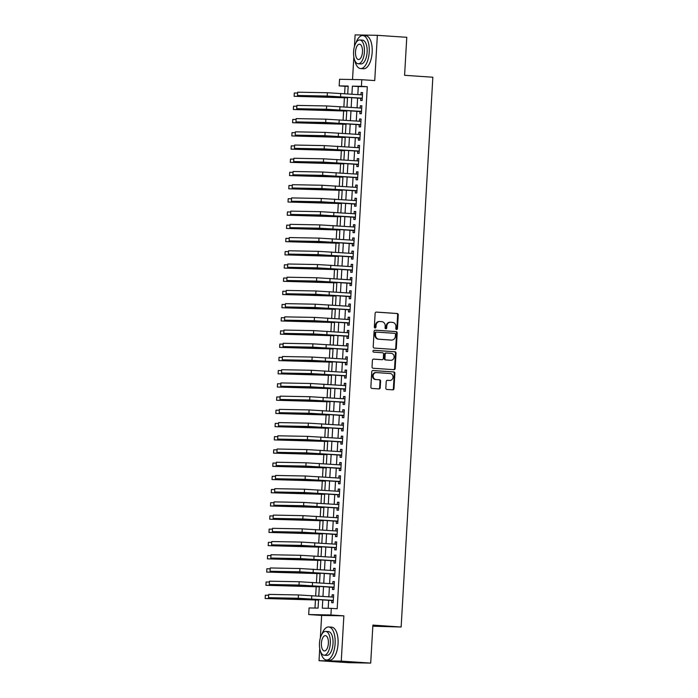 <?xml version="1.0" encoding="UTF-8"?>
<svg xmlns="http://www.w3.org/2000/svg" width="698" height="698" viewBox="0 0 698 698"><rect width="100%" height="100%" fill="white"/><g stroke="black" fill="none" stroke-linecap="round" stroke-linejoin="round"><path stroke-width="1.05" d="M396.586 329.508A0.907 0.811 91.1 0 0 397.45 328.653L398.244 314.877A1.3 1.16 91.1 0 0 397.162 313.498L376.362 312.085A1.3 1.16 91.1 0 0 375.131 313.306L374.337 327.092A0.907 0.811 91.1 0 0 375.952 327.196L376.056 325.416A4.162 3.708 91.1 0 1 379.834 321.508A4.162 3.708 91.1 0 1 379.991 321.516L381.727 321.63A4.162 3.708 91.1 0 1 385.183 326.036L385.078 327.816A0.907 0.811 91.1 0 0 386.701 327.929L386.805 326.141A4.162 3.708 91.1 0 1 390.575 322.24A4.162 3.708 91.1 0 1 390.74 322.24L392.477 322.363A4.162 3.708 91.1 0 1 395.932 326.76L395.827 328.549A0.907 0.811 91.1 0 0 396.586 329.508M396.324 329.439A0.907 0.811 91.1 0 0 396.848 328.645L397.642 314.859A1.3 1.16 91.1 0 0 396.56 313.489L376.109 312.102M374.826 327.981A0.907 0.811 91.1 0 0 375.35 327.188L375.454 325.408L376.056 325.416M385.575 328.714A0.907 0.811 91.1 0 0 386.099 327.92L386.203 326.132L386.805 326.141M385.837 388.071A1.3 1.16 91.1 0 0 386.919 389.449L392.756 389.842A1.3 1.16 91.1 0 0 393.986 388.62L394.867 373.317A1.3 1.16 91.1 0 0 393.794 371.938L372.985 370.525A1.3 1.16 91.1 0 0 371.755 371.746L370.874 387.058A1.3 1.16 91.1 0 0 371.955 388.428L379.005 388.908A1.3 1.16 91.1 0 0 380.236 387.687L380.611 381.143A1.3 1.16 91.1 0 0 379.538 379.764L376.039 379.529A3.473 3.097 91.1 0 1 376.44 372.584L390.13 373.517A3.473 3.097 91.1 0 1 389.728 380.454L387.451 380.297A1.3 1.16 91.1 0 0 386.221 381.518L385.837 388.071M370.699 663.1L348.459 662.681L319.03 660.692L341.261 661.102L370.699 663.1L372.889 625.103L401.141 627.022L432.847 77.225L404.587 75.305L406.777 37.308L377.348 35.319L374.739 80.584L361.782 79.703L361.407 86.316L367.288 86.709L337.186 608.752L331.306 608.351L330.922 614.964L308.682 614.545L309.066 607.941L318.079 608.106L318.576 599.486M341.261 661.102L343.87 615.837L330.922 614.964M395.085 349.497A1.3 1.16 91.1 0 0 396.316 348.276L397.197 332.972A1.3 1.16 91.1 0 0 396.115 331.594L375.315 330.18A1.3 1.16 91.1 0 0 374.084 331.402L373.203 346.714A1.3 1.16 91.1 0 0 374.285 348.084L395.085 349.497M396.036 353.144L395.155 368.448A1.3 1.16 91.1 0 1 393.925 369.67L373.116 368.256A1.3 1.16 91.1 0 1 372.043 366.886L372.418 360.334A1.3 1.16 91.1 0 1 373.648 359.112L382.085 359.688A1.3 1.16 91.1 0 0 383.315 358.467L383.568 354.122A1.3 1.16 91.1 0 0 382.487 352.743L373.7 352.15A0.907 0.811 91.1 0 1 373.805 350.335L394.955 351.766A1.3 1.16 91.1 0 1 396.036 353.144L395.434 353.127L394.553 368.439L395.155 368.448M377.348 35.319L355.108 34.9L354.436 46.557M360.761 98.165L360.63 100.477L362.131 100.503L362.594 92.581L361.084 92.546L360.962 94.788M360.002 111.383L359.871 113.695L361.372 113.722L361.826 105.791L360.325 105.764L360.194 108.007M359.243 124.602L359.104 126.914L360.613 126.94L361.067 119.009L359.566 118.983L359.435 121.216M358.475 137.811L358.344 140.124L359.845 140.158L360.308 132.227L358.798 132.201L358.676 134.435M357.716 151.03L357.585 153.342L359.086 153.368L359.54 145.446L358.039 145.411L357.908 147.653M356.957 164.248L356.818 166.56L358.327 166.586L358.781 158.655L357.28 158.629L357.149 160.872M356.189 177.467L356.059 179.779L357.559 179.805L358.022 171.874L356.512 171.848L356.39 174.09M355.43 190.676L355.299 192.988L356.8 193.023L357.254 185.092L355.753 185.066L355.622 187.3M354.671 203.895L354.532 206.207L356.041 206.233L356.495 198.311L354.994 198.276L354.863 200.518M353.903 217.113L353.773 219.425L355.273 219.451L355.736 211.52L354.226 211.494L354.104 213.736M353.144 230.331L353.014 232.643L354.514 232.67L354.968 224.739L353.467 224.712L353.336 226.955M352.385 243.541L352.246 245.853L353.755 245.888L354.209 237.957L352.708 237.931L352.577 240.164M351.618 256.759L351.487 259.071L352.987 259.098L353.45 251.175L351.94 251.14L351.818 253.383M350.858 269.978L350.728 272.29L352.228 272.316L352.682 264.385L351.181 264.359L351.05 266.601M350.099 283.196L349.96 285.508L351.469 285.534L351.923 277.603L350.422 277.577L350.291 279.819M349.332 296.406L349.201 298.718L350.701 298.753L351.164 290.822L349.654 290.796L349.532 293.029M348.572 309.624L348.442 311.936L349.942 311.962L350.396 304.04L348.895 304.005L348.764 306.248M347.813 322.842L347.674 325.155L349.183 325.181L349.637 317.25L348.136 317.224L348.005 319.466M347.046 336.061L346.915 338.373L348.415 338.399L348.878 330.468L347.368 330.442L347.246 332.684M346.287 349.27L346.156 351.591L347.656 351.618L348.11 343.686L346.609 343.66L346.478 345.894M345.527 362.489L345.388 364.801L346.889 364.827L347.351 356.905L345.85 356.87L345.719 359.112M344.76 375.707L344.629 378.019L346.129 378.046L346.592 370.115L345.082 370.088L344.96 372.331M344.001 388.926L343.87 391.238L345.37 391.264L345.824 383.333L344.323 383.307L344.193 385.549M343.241 402.135L343.102 404.456L344.603 404.482L345.065 396.551L343.564 396.525L343.433 398.759M342.474 415.354L342.343 417.666L343.844 417.701L344.306 409.77L342.797 409.735L342.674 411.977M341.715 428.572L341.584 430.884L343.084 430.91L343.538 422.979L342.037 422.953L341.907 425.195M340.956 441.79L340.816 444.103L342.317 444.129L342.779 436.198L341.278 436.171L341.148 438.414M340.188 455L340.057 457.321L341.558 457.347L342.02 449.416L340.511 449.39L340.388 451.623M339.429 468.218L339.298 470.531L340.799 470.565L341.252 462.634L339.752 462.6L339.621 464.842M338.67 481.437L338.53 483.749L340.031 483.775L340.493 475.844L338.992 475.818L338.862 478.06M337.902 494.655L337.771 496.967L339.272 496.993L339.725 489.062L338.225 489.036L338.094 491.279M337.143 507.865L337.012 510.186L338.513 510.212L338.966 502.281L337.466 502.255L337.335 504.488M336.375 521.083L336.244 523.395L337.745 523.43L338.207 515.499L336.706 515.464L336.576 517.707M335.616 534.302L335.485 536.614L336.986 536.64L337.439 528.709L335.939 528.683L335.808 530.925M334.857 547.52L334.726 549.832L336.227 549.858L336.68 541.927L335.18 541.901L335.049 544.143M334.089 560.73L333.958 563.05L335.459 563.077L335.921 555.146L334.421 555.119L334.29 557.353M333.33 573.948L333.199 576.26L334.7 576.295L335.153 568.364L333.653 568.329L333.522 570.571M332.571 587.166L332.44 589.478L333.941 589.505L334.394 581.574L332.894 581.547L332.763 583.79M367.288 86.709L358.275 86.543L357.812 94.579M357.62 97.956L357.053 107.789M356.853 111.165L356.285 121.007M356.093 124.384L355.526 134.225M355.334 137.602L354.767 147.444M354.567 150.82L353.999 160.653M353.807 164.03L353.24 173.872M353.048 177.248L352.481 187.09M352.281 190.467L351.713 200.309M351.522 203.685L350.954 213.518M350.762 216.895L350.195 226.737M349.995 230.113L349.428 239.955M349.236 243.332L348.668 253.173M348.476 256.55L347.909 266.383M347.709 269.76L347.142 279.601M346.95 282.978L346.382 292.82M346.191 296.196L345.623 306.038M345.423 309.415L344.856 319.248M344.664 322.624L344.097 332.466M343.905 335.843L343.337 345.685M343.137 349.061L342.57 358.903M342.378 362.279L341.811 372.113M341.619 375.489L341.052 385.331M340.851 388.707L340.284 398.549M340.092 401.926L339.525 411.768M339.333 415.144L338.766 424.977M338.565 428.363L337.998 438.196M337.806 441.572L337.239 451.414M337.047 454.791L336.48 464.632M336.279 468.009L335.712 477.842M335.52 481.227L334.953 491.06M334.761 494.437L334.194 504.279M333.993 507.655L333.426 517.497M333.234 520.874L332.667 530.707M332.475 534.092L331.908 543.925M331.707 547.302L331.14 557.144M330.948 560.52L330.381 570.362M330.189 573.739L329.613 583.572M329.421 586.957L328.854 596.79M328.662 600.167L328.191 608.298M331.803 600.385L331.672 602.697L333.173 602.723L333.635 594.792L332.135 594.766L332.004 597.008M348.162 86.351L345.056 86.299L344.629 93.68M344.402 97.65L343.87 106.899M343.634 110.86L343.102 120.117M342.875 124.078L342.343 133.327M342.116 137.297L341.584 146.545M341.348 150.515L340.816 159.763M340.589 163.725L340.057 172.982M339.83 176.943L339.298 186.192M339.062 190.161L338.53 199.41M338.303 203.38L337.771 212.628M337.544 216.589L337.003 225.847M336.776 229.808L336.244 239.056M336.017 243.026L335.485 252.275M335.258 256.245L334.717 265.493M334.49 269.454L333.958 278.711M333.731 282.673L333.199 291.921M332.972 295.891L332.431 305.139M332.204 309.109L331.672 318.358M331.445 322.319L330.913 331.576M330.686 335.537L330.145 344.786M329.918 348.756L329.386 358.004M329.159 361.974L328.627 371.223M328.4 375.184L327.859 384.441M327.632 388.402L327.1 397.651M326.873 401.62L326.341 410.869M326.114 414.839L325.573 424.087M325.347 428.049L324.814 437.306M324.587 441.267L324.055 450.515M323.828 454.485L323.287 463.734M323.061 467.704L322.528 476.952M322.301 480.913L321.769 490.171M321.534 494.132L321.001 503.389M320.775 507.35L320.242 516.599M320.016 520.568L319.483 529.817M319.248 533.778L318.716 543.035M318.489 546.996L317.956 556.254M317.73 560.215L317.197 569.463M316.962 573.433L316.43 582.682M316.203 586.643L315.671 595.9M315.444 599.861L314.973 608.045M372.828 626.193L401.141 627.022M343.87 615.837L321.638 615.427L320.338 637.989M319.736 648.416L319.03 660.692M321.638 615.427L308.682 614.545M345.056 86.299L339.167 85.898L339.551 79.284L361.782 79.703M353.834 56.992L352.534 79.528M322.773 599.774L322.293 608.185L331.306 608.351M361.407 86.316L352.385 86.142L351.923 94.178M351.731 97.554L351.164 107.396M350.972 110.773L350.405 120.606M350.204 123.982L349.637 133.824M349.445 137.201L348.878 147.042M348.686 150.419L348.119 160.261M347.918 163.637L347.351 173.47M347.159 176.847L346.592 186.689M346.4 190.065L345.833 199.907M345.632 203.284L345.065 213.126M344.873 216.502L344.306 226.335M344.114 229.712L343.547 239.554M343.346 242.93L342.779 252.772M342.587 256.149L342.02 265.99M341.828 269.367L341.261 279.2M341.06 282.577L340.493 292.418M340.301 295.795L339.734 305.637M339.542 309.013L338.975 318.855M338.774 322.232L338.207 332.065M338.015 335.441L337.448 345.283M337.256 348.66L336.689 358.502M336.488 361.878L335.921 371.72M335.729 375.096L335.162 384.93M334.97 388.315L334.403 398.148M334.202 401.524L333.635 411.366M333.443 414.743L332.876 424.585M332.684 427.961L332.117 437.794M331.916 441.18L331.349 451.013M331.157 454.389L330.59 464.231M330.398 467.608L329.831 477.449M329.631 480.826L329.063 490.659M328.871 494.044L328.304 503.877M328.112 507.254L327.536 517.096M327.345 520.472L326.777 530.314M326.585 533.691L326.018 543.524M325.818 546.909L325.251 556.742M325.059 560.119L324.491 569.961M324.3 573.337L323.732 583.179M323.532 586.556L322.965 596.389M347.735 93.89L348.18 86.063L339.167 85.898M318.777 596.109L319.344 586.268M319.536 582.891L320.103 573.049M320.295 569.673L320.862 559.84M321.063 556.463L321.63 546.621M321.822 543.245L322.389 533.403M322.581 530.026L323.148 520.185M323.349 516.808L323.916 506.975M324.108 503.598L324.675 493.756M324.867 490.38L325.434 480.538M325.634 477.162L326.202 467.32M326.394 463.943L326.961 454.11M327.153 450.734L327.72 440.892M327.92 437.515L328.488 427.673M328.679 424.297L329.247 414.455M329.439 411.078L330.006 401.245M330.206 397.869L330.773 388.027M330.965 384.65L331.533 374.809M331.725 371.432L332.292 361.59M332.492 358.214L333.059 348.381M333.251 345.004L333.819 335.162M334.01 331.786L334.578 321.944M334.778 318.567L335.345 308.725M335.537 305.349L336.104 295.516M336.296 292.139L336.864 282.297M337.064 278.921L337.631 269.079M337.823 265.702L338.39 255.861M338.582 252.484L339.149 242.651M339.35 239.274L339.917 229.433M340.109 226.056L340.676 216.214M340.868 212.838L341.435 202.996M341.636 199.619L342.203 189.786M342.395 186.401L342.962 176.568M343.163 173.191L343.73 163.349M343.922 159.973L344.489 150.131M344.681 146.755L345.248 136.921M345.449 133.536L346.016 123.703M346.208 120.326L346.775 110.485M346.967 107.108L347.534 97.266M358.275 86.543L352.385 86.142M361.084 92.546L362.585 92.651M360.325 105.764L361.826 105.869M359.566 118.983L361.067 119.079M358.798 132.201L360.299 132.297M358.039 145.411L359.54 145.516M357.28 158.629L358.781 158.734M356.512 171.848L358.013 171.944M355.753 185.066L357.254 185.162M354.994 198.276L356.486 198.38M354.226 211.494L355.727 211.599M353.467 224.712L354.968 224.808M352.708 237.931L354.2 238.027M351.94 251.14L353.441 251.245M351.181 264.359L352.682 264.463M350.422 277.577L351.914 277.682M349.654 290.796L351.155 290.892M348.895 304.005L350.396 304.11M348.136 317.224L349.628 317.328M347.368 330.442L348.869 330.547M346.609 343.66L348.11 343.756M345.85 356.87L347.342 356.975M345.082 370.088L346.583 370.193M344.323 383.307L345.824 383.411M343.564 396.525L345.056 396.621M342.797 409.735L344.297 409.839M342.037 422.953L343.538 423.058M341.278 436.171L342.77 436.276M340.511 449.39L342.011 449.486M339.752 462.6L341.252 462.704M338.992 475.818L340.484 475.923M338.225 489.036L339.725 489.141M337.466 502.255L338.966 502.351M336.706 515.464L338.198 515.569M335.939 528.683L337.439 528.787M335.18 541.901L336.68 542.006M334.421 555.119L335.913 555.215M333.653 568.329L335.153 568.434M332.894 581.547L334.394 581.652M332.135 594.766L333.627 594.87M390.138 322.232A4.162 3.708 91.1 0 0 389.973 322.223A4.162 3.708 91.1 0 0 386.203 326.132M379.389 321.508A4.162 3.708 91.1 0 0 379.232 321.499A4.162 3.708 91.1 0 0 375.454 325.408M394.728 349.471A1.3 1.16 91.1 0 0 395.714 348.267L396.595 332.955A1.3 1.16 91.1 0 0 395.513 331.585L375.07 330.198M395.496 334.29A0.907 0.811 91.1 0 0 394.736 333.321L376.484 332.082A0.907 0.811 91.1 0 0 375.62 332.937L375.515 334.822A4.162 3.708 91.1 0 0 378.97 339.219L391.447 340.066A4.162 3.708 91.1 0 0 391.613 340.074A4.162 3.708 91.1 0 0 395.391 336.166L395.496 334.29M376.414 332.082L375.882 332.074A0.907 0.811 91.1 0 0 375.018 332.929L375.62 332.937M391.177 340.066A4.162 3.708 91.1 0 1 391.011 340.066A4.162 3.708 91.1 0 1 390.854 340.057L378.368 339.211A4.162 3.708 91.1 0 1 374.913 334.813L375.018 332.929M393.567 369.643A1.3 1.16 91.1 0 0 394.553 368.439M373.404 359.13L381.483 359.671A1.3 1.16 91.1 0 0 381.579 359.679M373.596 350.352L394.955 351.766M390.836 360.281A3.473 3.097 91.1 0 0 391.238 353.336L386.413 353.014A1.3 1.16 91.1 0 0 385.183 354.226L384.93 358.571A1.3 1.16 91.1 0 0 386.011 359.95L390.234 360.264A3.473 3.097 91.1 0 0 390.505 360.273M386.308 353.005L385.811 352.996A1.3 1.16 91.1 0 0 384.581 354.218L385.183 354.226M390.234 360.264L385.409 359.941A1.3 1.16 91.1 0 1 384.328 358.563L384.581 354.218M395.434 353.127A1.3 1.16 91.1 0 0 394.353 351.757M389.397 380.445A3.473 3.097 91.1 0 1 389.135 380.445L387.207 380.314M375.838 372.575A3.473 3.097 91.1 0 0 375.437 379.511L376.039 379.529M378.648 388.882A1.3 1.16 91.1 0 0 379.633 387.678L380.017 381.125A1.3 1.16 91.1 0 0 378.935 379.756L375.437 379.511M392.407 389.816A1.3 1.16 91.1 0 0 393.384 388.611L394.274 373.299A1.3 1.16 91.1 0 0 393.192 371.929L372.741 370.542M347.499 97.86L294.111 96.289L347.508 97.781M294.111 96.289L294.303 92.982L297.627 93.043M327.397 92.738L327.205 96.036L297.488 95.486L297.68 92.18L327.397 92.738L362.454 94.893M327.205 96.036L362.271 98.191M362.253 98.409L330.154 96.237L297.488 95.486M354.767 60.403A16.551 7.503 -86.1 0 0 360.587 68.561A16.551 7.503 -86.1 0 0 369.216 52.193A16.551 7.503 -86.1 0 0 362.82 35.537A16.551 7.503 -86.1 0 0 355.954 42.84M360.587 68.561L363.527 68.762A16.551 7.503 -86.1 0 0 372.165 52.394A16.551 7.503 -86.1 0 0 365.769 35.738L362.82 35.537M359.802 39.978L362.515 40.161A11.918 5.401 93.9 0 1 367.113 52.149A11.918 5.401 93.9 0 1 360.901 63.937L358.187 63.754A11.918 5.401 -86.1 0 0 364.408 51.966A11.918 5.401 -86.1 0 0 359.802 39.978A11.918 5.401 -86.1 0 0 353.589 51.765A11.918 5.401 -86.1 0 0 358.187 63.754M355.509 51.8A7.678 3.481 -86.1 0 0 358.475 59.531A7.678 3.481 -86.1 0 0 362.48 51.931A7.678 3.481 -86.1 0 0 359.514 44.201A7.678 3.481 -86.1 0 0 355.509 51.8M320.67 651.827A16.551 7.503 -86.1 0 0 326.481 659.985A16.551 7.503 -86.1 0 0 335.119 643.617A16.551 7.503 -86.1 0 0 328.723 626.961A16.551 7.503 -86.1 0 0 321.857 634.264M326.481 659.985L329.43 660.186A16.551 7.503 -86.1 0 0 338.059 643.818A16.551 7.503 -86.1 0 0 331.663 627.162L328.723 626.961M325.704 631.402L328.409 631.585A11.918 5.401 93.9 0 1 333.016 643.573A11.918 5.401 93.9 0 1 326.795 655.37L324.09 655.186A11.918 5.401 -86.1 0 0 330.302 643.39A11.918 5.401 -86.1 0 0 325.704 631.402A11.918 5.401 -86.1 0 0 319.483 643.19A11.918 5.401 -86.1 0 0 324.09 655.186M321.412 643.224A7.678 3.481 -86.1 0 0 324.378 650.955A7.678 3.481 -86.1 0 0 328.383 643.355A7.678 3.481 -86.1 0 0 325.416 635.634A7.678 3.481 -86.1 0 0 321.412 643.224M346.74 111.069L293.352 109.499L346.74 110.999M293.352 109.499L293.544 106.201L296.868 106.262M345.981 124.288L292.584 122.717L345.981 124.218M292.584 122.717L292.776 119.41L296.1 119.48M345.213 137.506L291.825 135.936L345.222 137.427M291.825 135.936L292.017 132.629L295.341 132.69M344.454 150.724L291.066 149.154L344.454 150.646M291.066 149.154L291.258 145.847L294.582 145.908M326.638 105.948L326.446 109.254L296.729 108.696L296.912 105.398L326.638 105.948L361.695 108.103M326.446 109.254L361.503 111.41M361.494 111.628L329.386 109.455L296.729 108.696M325.87 119.166L325.687 122.473L295.961 121.914L296.153 118.608L325.87 119.166L360.936 121.321M325.687 122.473L360.744 124.628M360.726 124.846L328.627 122.674L295.961 121.914M325.111 132.384L324.919 135.691L295.202 135.133L295.394 131.826L325.111 132.384L360.168 134.54M324.919 135.691L359.985 137.846M359.967 138.056L327.868 135.883L295.202 135.133M324.352 145.603L324.16 148.901L294.443 148.351L294.626 145.044L324.352 145.603L359.409 147.758M324.16 148.901L359.217 151.056M359.208 151.274L327.1 149.102L294.443 148.351M343.695 163.934L290.298 162.364L343.695 163.864M290.298 162.364L290.49 159.065L293.814 159.127M323.584 158.812L323.401 162.119L293.675 161.561L293.867 158.263L323.584 158.812L358.65 160.968M323.401 162.119L358.458 164.274M358.44 164.492L326.341 162.32L293.675 161.561M342.927 177.152L289.539 175.582L342.936 177.083M289.539 175.582L289.731 172.275L293.055 172.345M322.825 172.031L322.633 175.338L292.916 174.779L293.108 171.472L322.825 172.031L357.882 174.186M322.633 175.338L357.699 177.493M357.681 177.711L325.582 175.538L292.916 174.779M342.168 190.371L288.78 188.8L342.168 190.301M288.78 188.8L288.972 185.494L292.296 185.555M322.066 185.249L321.874 188.556L292.157 187.998L292.34 184.691L322.066 185.249L357.123 187.404M321.874 188.556L356.931 190.711M356.922 190.92L324.814 188.748L292.157 187.998M341.409 203.589L288.012 202.019L341.409 203.511M288.012 202.019L288.204 198.712L291.528 198.773M321.298 198.468L321.115 201.766L291.389 201.216L291.581 197.909L321.298 198.468L356.364 200.623M321.115 201.766L356.172 203.921M356.154 204.139L324.055 201.966L291.389 201.216M340.641 216.799L287.253 215.228L340.65 216.729M287.253 215.228L287.445 211.93L290.769 211.991M320.539 211.677L320.347 214.984L290.63 214.426L290.822 211.128L320.539 211.677L355.596 213.832M320.347 214.984L355.413 217.139M355.395 217.357L323.296 215.185L290.63 214.426M339.882 230.017L286.494 228.447L339.882 229.947M286.494 228.447L286.686 225.14L290.01 225.21M319.78 224.896L319.588 228.202L289.871 227.644L290.054 224.337L319.78 224.896L354.837 227.051M319.588 228.202L354.645 230.357M354.636 230.576L322.528 228.403L289.871 227.644M339.123 243.236L285.726 241.665L339.123 243.166M285.726 241.665L285.918 238.358L289.242 238.419M319.012 238.114L318.829 241.421L289.103 240.862L289.295 237.556L319.012 238.114L354.078 240.269M318.829 241.421L353.886 243.576M353.869 243.785L321.769 241.613L289.103 240.862M338.356 256.454L284.967 254.883L338.364 256.375M284.967 254.883L285.159 251.577L288.483 251.638M318.253 251.332L318.061 254.63L288.344 254.081L288.536 250.774L318.253 251.332L353.31 253.487M318.061 254.63L353.127 256.785M353.109 257.004L321.01 254.831L288.344 254.081M337.596 269.664L284.208 268.093L337.596 269.594M284.208 268.093L284.4 264.795L287.724 264.856M317.494 264.542L317.302 267.849L287.585 267.29L287.768 263.992L317.494 264.542L352.551 266.697M317.302 267.849L352.359 270.004M352.35 270.222L320.242 268.049L287.585 267.29M336.837 282.882L283.44 281.311L336.837 282.812M283.44 281.311L283.632 278.005L286.957 278.074M316.726 277.76L316.534 281.067L286.817 280.509L287.009 277.202L316.726 277.76L351.792 279.915M316.534 281.067L351.6 283.222M351.583 283.44L319.483 281.268L286.817 280.509M336.07 296.1L282.681 294.53L336.078 296.031M282.681 294.53L282.873 291.223L286.197 291.284M315.967 290.979L315.775 294.286L286.058 293.727L286.25 290.42L315.967 290.979L351.024 293.134M315.775 294.286L350.832 296.441M350.824 296.65L318.724 294.477L286.058 293.727M335.31 309.319L281.922 307.748L335.31 309.24M281.922 307.748L282.105 304.441L285.438 304.502M315.208 304.197L315.016 307.495L285.29 306.946L285.482 303.639L315.208 304.197L350.265 306.352M315.016 307.495L350.073 309.65M350.064 309.868L317.956 307.696L285.29 306.946M334.551 322.528L281.154 320.958L334.551 322.459M281.154 320.958L281.346 317.66L284.671 317.721M314.44 317.407L314.248 320.714L284.531 320.155L284.723 316.857L314.44 317.407L349.506 319.562M314.248 320.714L349.314 322.869M349.297 323.087L317.197 320.914L284.531 320.155M333.784 335.747L280.395 334.176L333.792 335.677M280.395 334.176L280.587 330.878L283.911 330.939M313.681 330.625L313.489 333.932L283.772 333.374L283.964 330.067L313.681 330.625L348.738 332.78M313.489 333.932L348.546 336.087M348.538 336.305L316.43 334.133L283.772 333.374M333.025 348.965L279.636 347.395L333.025 348.895M279.636 347.395L279.819 344.088L283.152 344.149M312.922 343.844L312.73 347.15L283.004 346.592L283.196 343.285L312.922 343.844L347.979 345.999M312.73 347.15L347.787 349.305M347.779 349.515L315.671 347.342L283.004 346.592M332.265 362.183L278.868 360.613L332.265 362.105M278.868 360.613L279.06 357.306L282.385 357.367M312.154 357.062L311.962 360.36L282.245 359.81L282.437 356.504L312.154 357.062L347.22 359.217M311.962 360.36L347.028 362.515M347.011 362.733L314.911 360.561L282.245 359.81M331.498 375.393L278.109 373.823L331.506 375.323M278.109 373.823L278.301 370.525L281.626 370.586M311.395 370.272L311.203 373.578L281.486 373.02L281.678 369.722L311.395 370.272L346.452 372.427M311.203 373.578L346.26 375.733M346.252 375.952L314.144 373.779L281.486 373.02M330.739 388.611L277.35 387.041L330.739 388.542M277.35 387.041L277.534 383.743L280.866 383.804M310.636 383.49L310.444 386.797L280.718 386.238L280.91 382.932L310.636 383.49L345.693 385.645M310.444 386.797L345.501 388.952M345.493 389.17L313.385 386.997L280.718 386.238M329.98 401.83L276.583 400.259L329.98 401.76M276.583 400.259L276.774 396.953L280.099 397.014M309.868 396.708L309.676 400.015L279.959 399.457L280.151 396.15L309.868 396.708L344.934 398.863M309.676 400.015L344.742 402.17M344.725 402.38L312.625 400.216L279.959 399.457M329.212 415.048L275.823 413.478L329.22 414.97M275.823 413.478L276.015 410.171L279.34 410.232M309.109 409.927L308.917 413.225L279.2 412.675L279.392 409.368L309.109 409.927L344.166 412.082M308.917 413.225L343.974 415.38M343.966 415.598L311.858 413.425L279.2 412.675M328.453 428.267L275.064 426.687L328.453 428.188M275.064 426.687L275.248 423.389L278.581 423.45M327.685 441.476L274.297 439.906L327.694 441.406M274.297 439.906L274.489 436.608L277.813 436.669M326.926 454.695L273.537 453.124L326.934 454.625M273.537 453.124L273.729 449.817L277.054 449.878M308.35 423.136L308.158 426.443L278.432 425.885L278.624 422.587L308.35 423.136L343.407 425.291M308.158 426.443L343.215 428.598M343.207 428.816L311.099 426.644L278.432 425.885M307.582 436.355L307.39 439.661L277.673 439.103L277.865 435.796L307.582 436.355L342.648 438.51M307.39 439.661L342.456 441.817M342.439 442.035L310.34 439.862L277.673 439.103M306.823 449.573L306.631 452.88L276.914 452.321L277.106 449.015L306.823 449.573L341.88 451.728M306.631 452.88L341.688 455.035M341.68 455.244L309.572 453.081L276.914 452.321M326.167 467.913L272.778 466.343L326.167 467.835M272.778 466.343L272.962 463.036L276.295 463.097M306.064 462.791L305.872 466.09L276.146 465.54L276.338 462.233L306.064 462.791L341.121 464.947M305.872 466.09L340.929 468.245M340.921 468.463L308.813 466.29L276.146 465.54M325.399 481.131L272.011 479.561L325.408 481.053M272.011 479.561L272.203 476.254L275.527 476.315M305.296 476.001L305.105 479.308L275.387 478.749L275.579 475.451L305.296 476.001L340.362 478.165M305.105 479.308L340.17 481.463M340.153 481.681L308.054 479.509L275.387 478.749M324.64 494.341L271.252 492.771L324.649 494.271M271.252 492.771L271.443 489.473L274.768 489.534M304.537 489.219L304.345 492.526L274.628 491.968L274.82 488.661L304.537 489.219L339.594 491.375M304.345 492.526L339.403 494.681M339.394 494.899L307.286 492.727L274.628 491.968M323.881 507.559L270.492 505.989L323.881 507.49M270.492 505.989L270.676 502.682L274.009 502.743M303.778 502.438L303.586 505.745L273.86 505.186L274.052 501.879L303.778 502.438L338.835 504.593M303.586 505.745L338.643 507.9M338.635 508.109L306.527 505.945L273.86 505.186M323.113 520.778L269.725 519.207L323.122 520.699M269.725 519.207L269.917 515.901L273.241 515.962M303.011 515.656L302.819 518.954L273.101 518.405L273.293 515.098L303.011 515.656L338.076 517.811M302.819 518.954L337.884 521.109M337.867 521.327L305.768 519.155L273.101 518.405M322.354 533.996L268.966 532.426L322.363 533.918M268.966 532.426L269.158 529.119L272.482 529.18M302.251 528.875L302.06 532.173L272.342 531.614L272.534 528.316L302.251 528.875L337.309 531.03M302.06 532.173L337.117 534.328M337.108 534.546L305 532.373L272.342 531.614M321.595 547.206L268.207 545.635L321.595 547.136M268.207 545.635L268.39 542.337L271.714 542.398M301.492 542.084L301.3 545.391L271.574 544.833L271.766 541.535L301.492 542.084L336.549 544.239M301.3 545.391L336.357 547.546M336.349 547.764L304.241 545.592L271.574 544.833M320.827 560.424L267.439 558.854L320.836 560.354M267.439 558.854L267.631 555.547L270.955 555.608M300.725 555.303L300.533 558.609L270.815 558.051L271.007 554.744L300.725 555.303L335.79 557.458M300.533 558.609L335.598 560.764M335.581 560.974L303.482 558.81L270.815 558.051M320.068 573.643L266.68 572.072L320.077 573.564M266.68 572.072L266.872 568.765L270.196 568.826M299.966 568.521L299.774 571.819L270.056 571.269L270.248 567.963L299.966 568.521L335.023 570.676M299.774 571.819L334.831 573.974M334.822 574.192L302.714 572.02L270.056 571.269M319.309 586.861L265.921 585.29L319.309 586.782M265.921 585.29L266.104 581.984L269.428 582.045M299.206 581.739L299.014 585.037L269.288 584.479L269.48 581.181L299.206 581.739L334.263 583.894M299.014 585.037L334.072 587.192M334.063 587.411L301.955 585.238L269.288 584.479M318.541 600.071L265.153 598.5L318.55 600.001M265.153 598.5L265.345 595.202L268.669 595.263M298.439 594.949L298.247 598.256L268.529 597.697L268.721 594.399L298.439 594.949L333.496 597.104M298.247 598.256L333.312 600.411M333.295 600.629L301.196 598.456L268.529 597.697M396.848 328.645L397.45 328.653M375.35 327.188L375.952 327.196M386.099 327.92L386.701 327.929M396.56 313.489L397.162 313.498M397.642 314.859L398.244 314.877M395.513 331.585L396.115 331.594M396.595 332.955L397.197 332.972M395.714 348.267L396.316 348.276M374.913 334.813L375.515 334.822M378.368 339.211L378.97 339.219M390.854 340.057L391.447 340.066M381.483 359.671L382.085 359.688M384.328 358.563L384.93 358.571M385.409 359.941L386.011 359.95M389.135 380.445L389.728 380.454M378.935 379.756L379.538 379.764M380.017 381.125L380.611 381.143M379.633 387.678L380.236 387.687M393.192 371.929L393.794 371.938M394.274 373.299L394.867 373.317M393.384 388.611L393.986 388.62M346.217 97.179L346.182 97.694M332.885 96.341L332.85 97.013M340.737 93.419L340.545 96.725M345.449 110.397L345.423 110.912M332.126 109.56L332.082 110.223M344.69 123.616L344.664 124.122M331.358 122.769L331.323 123.441M343.931 136.825L343.896 137.34M330.599 135.988L330.564 136.66M343.163 150.044L343.137 150.559M329.84 149.206L329.796 149.878M339.97 106.637L339.786 109.935M339.211 119.847L339.019 123.153M338.451 133.065L338.26 136.372M337.684 146.283L337.5 149.59M342.404 163.262L342.378 163.777M329.072 162.425L329.037 163.088M336.925 159.502L336.733 162.8M341.645 176.481L341.61 176.987M328.313 175.634L328.278 176.306M336.166 172.711L335.974 176.018M340.877 189.69L340.851 190.205M327.554 188.853L327.51 189.524M335.398 185.93L335.214 189.237M340.118 202.909L340.092 203.423M326.786 202.071L326.751 202.743M334.639 199.148L334.447 202.455M339.359 216.127L339.324 216.642M326.027 215.289L325.992 215.952M333.88 212.367L333.688 215.665M338.591 229.345L338.565 229.86M325.268 228.499L325.224 229.171M333.112 225.576L332.929 228.883M337.832 242.555L337.806 243.07M324.5 241.717L324.465 242.389M332.353 238.795L332.161 242.101M337.073 255.773L337.038 256.288M323.741 254.936L323.706 255.608M331.594 252.013L331.402 255.32M336.305 268.992L336.279 269.507M322.982 268.154L322.938 268.826M330.826 265.231L330.643 268.529M335.546 282.21L335.52 282.725M322.214 281.364L322.179 282.036M330.067 278.441L329.875 281.748M334.787 295.42L334.752 295.935M321.455 294.582L321.42 295.254M329.308 291.659L329.116 294.966M334.019 308.638L333.993 309.153M320.696 307.801L320.652 308.472M328.54 304.878L328.348 308.184M333.26 321.857L333.234 322.371M319.928 321.019L319.893 321.691M327.781 318.096L327.589 321.394M332.501 335.075L332.466 335.59M319.169 334.229L319.134 334.9M327.022 331.306L326.83 334.612M331.733 348.285L331.707 348.799M318.41 347.447L318.367 348.119M326.254 344.524L326.062 347.831M330.974 361.503L330.948 362.018M317.642 360.665L317.607 361.337M325.495 357.742L325.303 361.049M330.215 374.721L330.18 375.236M316.883 373.884L316.848 374.556M324.736 370.961L324.544 374.259M329.447 387.94L329.421 388.454M316.124 387.093L316.081 387.765M323.968 384.17L323.776 387.477M328.688 401.149L328.662 401.664M315.356 400.312L315.322 400.984M323.209 397.389L323.017 400.696M327.929 414.368L327.894 414.882M314.597 413.53L314.562 414.202M322.45 410.607L322.258 413.914M327.161 427.586L327.135 428.101M313.838 426.748L313.795 427.42M326.402 440.804L326.376 441.319M313.07 439.958L313.036 440.63M325.643 454.014L325.608 454.529M312.311 453.177L312.268 453.848M321.682 423.826L321.49 427.124M320.923 437.035L320.731 440.342M320.164 450.254L319.972 453.56M324.875 467.232L324.849 467.747M311.552 466.395L311.509 467.067M319.396 463.472L319.204 466.779M324.116 480.451L324.081 480.966M310.785 479.613L310.75 480.285M318.637 476.69L318.445 479.988M323.357 493.669L323.322 494.184M310.025 492.823L309.982 493.495M317.878 489.909L317.686 493.207M322.589 506.879L322.563 507.394M309.266 506.041L309.223 506.713M317.11 503.118L316.918 506.425M321.83 520.097L321.795 520.612M308.499 519.26L308.464 519.931M316.351 516.337L316.159 519.644M321.071 533.316L321.036 533.83M307.739 532.478L307.696 533.15M315.592 529.555L315.4 532.853M320.303 546.534L320.277 547.049M306.98 545.696L306.937 546.36M314.824 542.774L314.632 546.072M319.544 559.744L319.51 560.258M306.213 558.906L306.178 559.578M314.065 555.983L313.873 559.29M318.785 572.962L318.75 573.477M305.454 572.124L305.41 572.796M313.306 569.202L313.114 572.508M318.018 586.18L317.991 586.695M304.694 585.343L304.651 586.015M312.538 582.42L312.346 585.718M317.258 599.399L317.224 599.914M303.927 598.561L303.892 599.224M311.779 595.638L311.587 598.936M389.973 322.223L390.575 322.24M379.232 321.499L379.834 321.508M375.847 332.074L376.449 332.082M391.011 340.066L391.613 340.074M381.536 359.679L382.138 359.688M390.374 360.273L390.976 360.281M385.758 352.996L386.36 353.005M389.266 380.445L389.868 380.462M375.699 372.566L376.301 372.584"/></g></svg>
